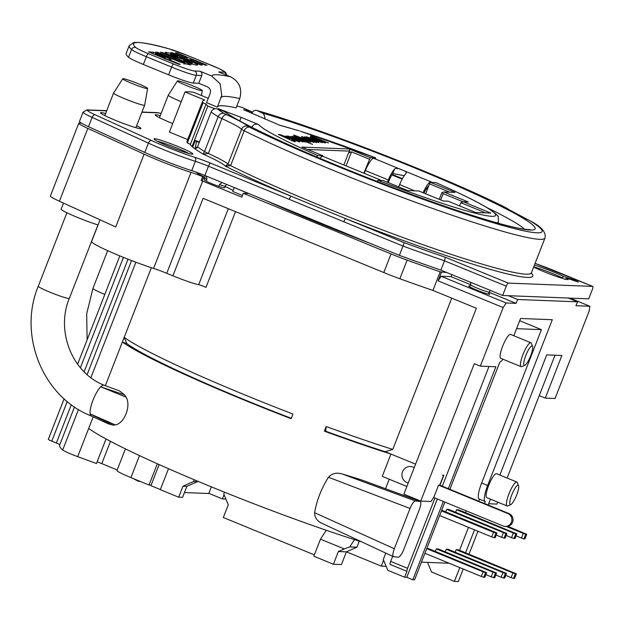 <?xml version="1.0" encoding="UTF-8"?>
<svg xmlns="http://www.w3.org/2000/svg" width="624" height="624" viewBox="0 0 624 624"><rect width="100%" height="100%" fill="white"/><g stroke="black" fill="none" stroke-linecap="round" stroke-linejoin="round"><path stroke-width="0.94" d="M324.379 431.168L325.705 431.223A176.81 13.876 21.3 0 0 385.242 451.714L390.959 454.061A181.818 14.266 -158.7 0 1 324.379 431.168L326.188 426.52L325.705 431.223M151.359 267.696L124.192 337.366A181.818 14.266 -158.7 0 0 292.945 414.04L291.135 418.688A181.818 14.266 -158.7 0 1 122.382 342.014L126.929 343.676A176.81 13.876 21.3 0 0 291.275 418.322M443.602 475.246L439.748 485.168L508.981 513.591L507.803 513.544A6.669 6.49 92.2 0 1 505.128 526.406A6.669 6.49 92.2 0 1 502.975 525.938L433.618 497.461M516.064 535.844L521.453 538.06L523.271 533.411L506.314 526.453A6.669 6.49 -87.8 0 0 508.981 513.591M391.03 454.085A181.818 14.266 -158.7 0 1 390.952 454.061L382.255 476.377L406.871 486.478M390.959 454.061L415.576 464.162L390.952 454.061M443.617 475.254L442.447 475.207L443.828 475.254L439.936 485.238M360.937 479.716L420.085 501.431C421.325 502.039 421.099 504.699 419.406 509.418L403.705 549.697C401.731 554.377 399.945 556.881 398.338 557.209L393.448 556.678L322.577 523.606C317.242 521.274 314.597 517.647 314.621 512.717L394.321 548.746C392.629 553.465 392.402 556.124 393.643 556.733M104.083 385.172A16.676 4.524 112.6 0 0 103.756 385.102A16.676 4.524 112.6 0 0 100.714 386.818L126.087 397.153L124.722 394.93L100.714 386.818A16.676 4.524 112.6 0 0 93.023 400.124A16.676 4.524 112.6 0 0 90.16 413.899L112.944 425.139L115.268 424.882L90.16 413.899A16.676 4.524 112.6 0 0 91.252 415.966A16.676 4.524 112.6 0 0 91.315 415.99A16.676 4.524 112.6 0 0 91.572 416.068M107.851 423.626L112.952 425.139M115.276 424.882C124.082 423.813 131.453 406.091 126.087 397.153M451.745 298.147L392.769 449.413A181.818 14.266 -158.7 0 1 326.188 426.52M126.929 343.676L124.192 337.366L105.355 385.687M93.21 416.832L88.678 428.462A181.818 14.266 21.3 0 0 361.928 541.975M389.22 479.232L385.515 488.732M360.196 479.45L341.96 473.889C336.383 472.36 331.882 473.483 328.45 477.243C321.29 488.701 316.68 500.526 314.621 512.717M124.722 394.93L119.41 390.881L104.068 385.219M74.513 406.926L59.592 445.201A195.156 15.311 21.3 0 0 62.696 449.974A13.346 1.045 21.3 0 0 77.68 456.659L96.455 463.538L106.041 438.953M570.001 298.108L589.844 306.259L589.204 310.947L555.079 398.486L545.259 398.096L561.873 355.493L546.71 354.9L499.863 475.051M490.472 499.145L488.171 505.042M477.953 531.25L469.006 554.19M463.226 569.018L458.336 581.56L454.412 581.404L431.527 572.013L427.526 562.388M140.158 481.385L138.349 481.315L133.185 478.522M138.349 481.315L138.575 480.737M266.276 130.283L263.648 128.864L266.276 130.283A127.6 10.015 -158.7 0 0 317.78 155.563L322.951 155.766L322.865 156.359A14.594 3.221 -67.7 0 0 319.987 158.348M299.255 130.884L297.219 130.182A16.676 1.31 21.3 0 0 296.767 130.135L296.712 130.135A127.6 10.015 -158.7 0 0 280.036 125.369L243.516 109.652A170.555 13.385 -158.7 0 1 251.675 111.782L242.198 107.437A183.479 14.399 21.3 0 0 236.847 106.018M192.059 146.5L207.815 106.088L215.023 108.779M199.415 141.999L195.296 140.462L192.722 147.061M251.168 113.084L251.675 111.782M529.651 229.523C529.893 229.289 530.665 230.443 518.053 228.119C501.93 224.788 477.243 217.417 443.992 205.998C408.642 193.76 372.216 179.923 334.714 164.494C276.65 140.587 235.677 120.198 225.833 112.328A6.669 6.404 126.9 0 0 224.242 111.47L217.448 108.989A5.008 4.805 126.9 0 0 211.115 111.992L197.519 146.851A2.504 2.402 -53.1 0 1 194.353 148.348A184.314 14.461 -158.7 0 1 189.688 143.863L187.356 142.974A186.818 14.656 -158.7 0 1 187.028 141.289L202.667 101.189A186.818 14.656 21.3 0 0 202.995 102.874L206.092 104.06A183.479 14.399 21.3 0 0 207.815 106.088M187.356 142.974L202.995 102.874M187.707 139.565L169.408 132.046L185.039 91.954L204.688 100.019A186.818 14.656 21.3 0 0 202.667 101.189M190.258 144.674L206.092 104.06M208.268 98.296L193.635 92.29A208.502 16.357 21.3 0 0 185.039 91.954M310.791 135.736L328.466 142.99L310.674 136.048M279.848 134.519L299.356 141.843L293.358 139.963L291.33 139.885L295.347 141.687L294.263 141.648L278.366 134.456L279.848 134.519L279.646 135.034M293.834 135.065L313.888 142.42L300.682 137.576L310.541 142.288L293.717 135.377M239.764 120.923L241.145 117.382L258.547 124.527A127.6 10.015 -158.7 0 0 264.007 128.848L263.952 128.848A16.676 1.31 21.3 0 0 263.648 128.864M258.547 124.527C255.606 123.56 253.391 124.449 251.909 127.195L251.87 127.304M218.696 109.442A170.555 13.385 -158.7 0 1 218.127 108.654L241.145 117.382M502.648 295.464L506.275 286.166A3.338 0.733 -67.7 0 1 508.264 283.101L592.738 286.416A3.338 0.733 -67.7 0 1 592.8 286.432A3.338 0.733 -67.7 0 1 592.316 289.552L588.689 298.841L502.648 295.464L440.864 270.098A208.502 16.357 -158.7 0 1 399.399 255.356L204.867 175.492L208.494 166.202L403.018 246.067A208.502 16.357 21.3 0 0 444.491 260.801L445.364 257.283A205.163 16.099 -158.7 0 1 404.274 242.697L399.399 255.356M404.274 242.697L210.483 163.129A20.015 1.568 21.3 0 0 194.696 157.295A3.338 2.059 107.8 0 1 195.335 161.335L191.716 170.633A16.676 1.31 -158.7 0 1 204.867 175.492M191.716 170.633A41.699 3.268 -158.7 0 1 144.776 152.412L88.483 126.68L92.11 117.382L148.403 143.114A41.699 3.268 21.3 0 0 195.335 161.335A16.676 1.31 -158.7 0 1 208.494 166.202A3.338 0.733 112.3 0 1 210.483 163.129M194.696 157.295A38.368 3.011 -158.7 0 1 151.515 140.533L95.222 114.8A21.684 1.7 -158.7 0 1 88.046 110.12A3.338 3.245 -87.8 0 0 86.97 109.886L83.086 112.164L79.466 121.462A25.022 1.966 21.3 0 0 88.483 126.68M266.035 134.269L255.723 129.238M316.423 156.835L317.78 155.563M363.839 173.176L370.297 157.622L349.229 148.972L301.883 147.116L322.951 155.766M370.297 157.622L375.562 157.849L375.804 159.159M217.503 106.79A170.976 13.416 -158.7 0 1 236.129 107.851L239.756 98.553C242.44 88.663 239.304 81.385 230.357 76.721A187.652 14.726 21.3 0 0 211.606 75.988L220.132 83.756L221.746 95.285L217.378 107.117L206.56 102.671L210.187 93.382C210.998 90.41 210.054 88.226 207.379 86.83L198.736 83.288L201.755 75.535A3.338 3.245 92.2 0 0 199.953 71.206L194.485 70.988A18.346 1.443 -158.7 0 1 173.636 64.022L148.372 53.656A18.346 1.443 -158.7 0 1 135.821 47.564A171.803 13.478 -158.7 0 1 169.057 48.867A3.338 2.652 -74.6 0 0 168.737 48.75C152.942 44.179 141.352 42.081 133.965 42.44L129.223 45.653A175.141 13.744 21.3 0 0 131.547 49.522A3.338 3.26 -47.8 0 1 135.821 47.564M300.682 137.576L300.37 138.115M315.635 139.776C311.29 137.966 309.527 137.007 310.331 136.898L319.605 139.994C324.129 141.89 325.978 142.88 325.143 142.974L315.635 139.776M308.958 137.904L318.809 142.607L304.629 136.789L307.624 137.678L306.431 136.742L322.163 142.74L308.958 137.904L308.654 138.442M291.993 136.289L294.996 137.186L293.74 136.243L302.593 139.308L308.537 142.327L305.393 141.43L312.546 144.37L291.993 136.289M313.739 141.898L313.895 141.492L312.491 140.681L314.083 140.977L316.688 142.646L307.616 139.581C302.827 137.584 300.885 136.578 301.782 136.562L312.016 140.111L309.582 140.018L313.989 141.476L313.817 141.921M292.118 137.241L303.022 141.991L289.91 137.155L299.824 141.866L285.644 136.04L288.483 136.874L287.375 135.993L293.132 137.147L305.237 142.077L293.335 137.592L292.118 137.241L291.837 137.771M289.91 137.155L289.614 137.678M199.228 142.483L196.381 141.437A182.645 14.329 -158.7 0 1 195.296 140.462M81.346 123.084L79.529 123.014A25.022 1.966 21.3 0 0 78.788 123.193A25.022 1.966 21.3 0 0 87.812 128.411L144.097 154.144A41.699 3.268 21.3 0 0 191.038 172.364A16.676 1.31 -158.7 0 1 202.667 176.608L203.869 176.654A20.725 1.622 -158.7 0 1 196.654 172.45A20.725 1.622 -158.7 0 1 196.755 172.357M234.452 187.637A20.725 1.622 -158.7 0 1 234.289 187.621L248.594 193.502L243.321 193.292L391.053 253.945L383.799 272.532A33.361 2.621 21.3 0 0 399.859 278.741A208.502 16.357 21.3 0 0 432.939 290.425L440.193 271.83L446.831 272.548M399.859 278.741L407.105 260.146A33.361 2.621 -158.7 0 1 391.053 253.945M407.105 260.146A208.502 16.357 21.3 0 0 440.193 271.83M508.365 295.69L517.624 299.489L577.489 301.837L568.238 298.038M266.113 200.639A171.803 13.478 21.3 0 0 369.151 242.939M194.906 148.473L195.53 146.866L197.176 147.475M196.381 141.437L195.53 146.866M211.606 75.988L199.953 71.206M519.691 320.72L541.437 329.651L516.594 328.676M449.14 563.238L421.457 562.146M443.352 501.454L412.815 579.774L406.793 577.301L437.33 498.982M442.307 486.213L488.99 366.475M432.939 290.425L476.362 308.248L403.876 494.169L420.732 501.088L474.31 363.667L480.332 366.14L495.869 366.748L448.328 488.686M420.732 501.088L431.005 501.493L433.992 496.891L438.578 485.121L439.748 485.168M434.959 498.014L407.542 568.324L390.679 561.405A3.338 0.733 112.3 0 0 390.094 564.408L406.949 571.334A3.338 0.733 -67.7 0 1 407.542 568.324M406.793 577.301L404.656 577.216L406.949 571.334M346.39 551.85L341.437 564.556L333.411 564.244L338.364 551.538L346.39 551.85L356.936 547.193L349.768 546.913L354.487 539.627M356.936 547.193L359.291 541.148M168.503 468.71L160.329 489.668L178.69 497.203L182.575 497.359L186.865 486.361L197.41 481.705L193.526 481.549L194.228 479.747M197.41 481.705L197.621 481.166M193.526 481.549L182.98 486.205L178.69 497.203M159.143 464.568L150.922 485.667L160.376 489.551M346.078 165.89L351.546 151.866L369.307 159.159M224.071 494.699L222.425 498.927L208.822 493.334M383.596 560.188L381.28 566.124L346.453 551.827M412.815 579.774L414.562 579.844L444.881 502.086M449.857 489.317L499.871 362.053A16.934 3.736 -67.7 0 0 502.991 359.245M184.447 492.57L208.744 493.522L211.349 486.853M169.057 48.867A18.346 1.443 -158.7 0 1 186.662 55.154L211.918 65.528A18.346 1.443 -158.7 0 1 224.172 72.158L218.704 71.939L230.357 76.721M198.736 83.288L193.268 83.07L196.287 75.325A3.338 3.245 -87.8 0 0 194.485 70.988M168.628 74.841L143.364 64.467A21.684 1.7 21.3 0 1 128.528 57.268L131.547 49.522A21.684 1.7 21.3 0 0 146.383 56.722L171.647 67.096L168.628 74.841A21.684 1.7 21.3 0 0 193.268 83.07M128.528 57.268A175.141 13.744 -158.7 0 1 126.196 53.399L129.223 45.653M186.724 58.718L189.158 59.717M189.181 59.662L202.363 65.068L200.803 65.013L170.68 52.658L172.232 52.705L184.08 57.572L187.13 57.673L175.282 52.814L176.834 52.861L206.965 65.224L205.405 65.169L192.223 59.764L189.181 59.662L188.986 60.161M176.834 52.861L176.639 53.368M187.13 57.673L186.545 59.163M184.08 57.572L183.885 58.071M172.232 52.705L172.037 53.212M165.103 58.289L168.753 59.959M153.832 54.077L155.056 54.452M155.212 54.054L164.627 57.595C166.015 57.634 165.22 57.065 162.224 55.895L157.279 54.202L155.212 54.054L155.009 54.561M163.777 57.564L163.574 58.071M168.87 59.654L180.242 64.319L178.682 64.264L148.559 51.909L153.356 52.244L163.73 55.91L171.062 59.569L168.87 59.654L168.675 60.161M164.323 58.375L164.627 57.595L165.407 57.509L164.798 59.054M153.356 52.244L152.81 53.656M184.291 63.398L185.788 64.054M161.858 52.361L177.684 58.851C188.534 63.219 192.481 65.216 189.517 64.826L179.572 61.877L171.795 58.742L155.719 52.151L157.279 52.205L178.69 60.965L184.283 62.696C185.593 62.79 183.16 61.604 176.974 59.147L160.306 52.307L161.858 52.361L161.663 52.861M190.172 64.701L189.517 64.826M183.979 63.476L184.595 62.626L183.986 64.178M178.69 60.965L178.503 61.456M157.279 52.205L157.076 52.705M191.864 63.656L193.432 64.35M169.166 54.756L170.118 55.06M174.416 56.293C178.511 57.01 183.947 58.703 190.718 61.37C196.568 63.788 198.643 65.029 196.942 65.083C194.938 64.99 190.429 63.539 183.401 60.731L184.345 60.544L191.81 62.969L189.166 61.316L171.28 55.653C166.078 53.492 164.213 52.377 165.688 52.299C167.879 52.471 171.904 53.75 177.754 56.137L170.695 54.358L174.416 56.293L174.213 56.807M170.695 54.358L170.492 55.325M197.636 64.943L196.942 65.083M165.087 52.424L165.688 52.299L165.461 52.876M191.506 63.742L192.153 62.899L191.552 64.451M184.345 60.544L184.158 61.027M438.578 485.121L507.803 513.544M408.236 482.976A8.338 8.104 92.2 0 1 402.535 471.76A8.338 8.104 92.2 0 1 414.203 467.672M328.45 477.243L410.03 508.466C411.996 503.779 413.79 501.275 415.389 500.955L420.233 501.462L360.563 479.575M415.389 500.955L341.96 473.889M138.91 84.006A13.346 1.045 -158.7 0 1 147.599 88.46A13.346 1.045 -158.7 0 1 134.776 84.599A13.346 1.045 -158.7 0 1 122.733 78.764A13.346 1.045 -158.7 0 1 138.91 84.006M122.733 78.764L113.591 93.038A16.676 1.31 21.3 0 0 113.576 93.062A16.676 1.31 21.3 0 0 124.433 98.639A16.676 1.31 21.3 0 0 144.659 105.175A16.676 1.31 21.3 0 0 144.667 105.16L147.599 88.46M410.03 508.466L394.321 548.746M98.077 224.921A23.353 1.833 -158.7 0 1 74.131 216.037A23.353 1.833 -158.7 0 1 61.152 209.157L63.515 203.104M104.356 385.32A16.676 4.524 112.6 0 0 104.114 385.187C72.634 373.222 55.458 331.484 69.334 298.373A16.676 1.31 -158.7 0 1 68.617 298.475A16.676 1.31 -158.7 0 1 49.109 291.837A16.676 1.31 -158.7 0 1 38.251 286.26L66.901 212.776M192.34 85.636A13.346 1.045 -158.7 0 1 202.293 90.605A13.346 1.045 -158.7 0 1 189.47 86.752A13.346 1.045 -158.7 0 1 177.427 80.909A13.346 1.045 -158.7 0 1 192.34 85.636M177.427 80.909L168.277 95.191A16.676 1.31 21.3 0 0 168.269 95.207A16.676 1.31 21.3 0 0 180.695 101.439A16.676 1.31 21.3 0 0 181.256 101.657M392.769 449.413L385.242 451.714M488.67 503.755L496.954 504.083L497.718 502.117M545.259 398.096L539.237 395.632L507.117 478.031M539.237 395.632L554.993 355.228M78.788 123.193L50.396 196.006A25.022 1.966 21.3 0 0 59.42 201.232L115.713 226.964L144.097 154.144M385.772 553.098L383.292 559.463L387.793 570.297L404.656 577.216M415.1 498.771L414.827 499.481M392.668 556.312L390.679 561.405M541.437 329.651L481.634 483.031A17.098 3.775 112.3 0 0 479.146 499.005L485.16 501.47A17.098 3.775 -67.7 0 1 485.168 501.47L484.731 503.63M474.513 529.838L465.574 552.778M459.787 567.606L454.412 581.404M479.497 499.145L478.709 501.158M468.491 527.374L459.553 550.306M151.133 485.113L149.042 485.035L157.334 463.765M125.416 448.867L116.977 470.512A20.015 1.568 21.3 0 0 130.939 477.602L149.042 485.035M351.546 151.866L348.543 152.966L349.736 151.125L307.624 149.471M203.869 176.654L202.355 180.531L201.162 180.484L202.667 176.608M234.289 187.621L232.775 191.498L242.471 195.476M203.299 178.113A20.725 1.622 -158.7 0 1 204.851 178.62M225.053 186.498A20.725 1.622 -158.7 0 1 233.119 190.624M228.298 208.689L198.666 284.7A23.923 1.88 -158.7 0 1 172.91 275.816L203.112 198.346L383.799 272.532M224.468 492.172L223.766 493.966L228.275 504.8L223.322 517.507L314.363 554.884M326.258 530.26L320.486 539.167L344.269 548.933L349.768 546.913M338.364 551.538L344.269 548.933M516.68 495.019A10.429 2.301 -67.7 0 1 510.861 504.52A10.429 2.301 -67.7 0 1 512.101 494.052A10.429 2.301 -67.7 0 1 518.575 485.729A10.429 2.301 -67.7 0 1 516.68 495.019M518.575 485.729L517.358 482.594A12.925 2.855 112.3 0 0 516.89 482.04A12.925 2.855 112.3 0 0 509.34 492.913A12.925 2.855 112.3 0 0 507.07 505.955A12.925 2.855 112.3 0 0 507.796 505.892L510.861 504.52M507.07 505.955L486.751 497.617A12.925 2.855 -67.7 0 1 489.021 484.575A12.925 2.855 -67.7 0 1 496.571 473.702L516.89 482.04M513.833 335.743L520.564 318.482L552.287 319.73L487.656 485.503L481.634 483.031M479.146 499.005A17.098 3.775 112.3 0 0 479.154 499.005L485.168 501.47A17.098 3.775 -67.7 0 1 487.656 485.503M589.844 306.259L575.975 305.713L577.489 301.837M517.624 299.489L516.11 303.365L506.15 302.968L441.082 276.26L451.043 276.65L470.621 284.684M441.418 272.337L438.095 280.862L503.162 307.57L506.15 302.968M503.162 307.57L480.332 366.14M521.079 366.67L500.76 358.324A12.925 2.855 -67.7 0 1 503.03 345.283A12.925 2.855 -67.7 0 1 510.58 334.409L530.899 342.748A12.925 2.855 112.3 0 0 523.341 353.621A12.925 2.855 112.3 0 0 521.079 366.67A12.925 2.855 112.3 0 0 521.804 366.6L524.87 365.227A10.429 2.301 -67.7 0 1 526.11 354.76A10.429 2.301 -67.7 0 1 532.584 346.437A10.429 2.301 -67.7 0 1 530.689 355.735A10.429 2.301 -67.7 0 1 524.87 365.227M48.329 439.351A5.008 0.39 21.3 0 0 48.305 439.374A5.008 0.39 21.3 0 0 51.792 441.145L56.363 443.017A5.008 0.39 -158.7 0 1 59.787 444.686M243.321 193.292L241.816 197.168L202.683 181.1A16.676 1.31 21.3 0 0 201.162 180.484M172.91 275.816L166.741 273.281A16.676 1.31 21.3 0 0 153.59 268.421A41.699 3.268 21.3 0 1 112.445 252.782A41.699 3.268 21.3 0 1 91.611 241.504L100.066 219.812M320.486 539.167L313.841 556.21L333.411 564.244M386.139 566.311L381.28 566.124M97.102 461.869A6.669 0.523 -158.7 0 1 101.79 463.632L117.195 469.95M308.755 139.129L304.707 137.74L307.297 139.074L308.755 139.129L308.451 139.916M304.707 137.74L304.933 138.45M313.927 141.391L314.083 140.977M281.635 135.938L289.715 138.59L281.767 135.587M289.388 139.441L289.715 138.59M305.089 141.671L305.315 141.086L301.634 139.285L296.439 137.452L305.417 141.071L305.167 141.703M296.439 137.452L296.135 137.99M322.085 141.718L313.396 138.154L322.202 141.695L322.015 142.178M313.396 138.154L313.076 138.676M438.095 280.862L441.082 276.26M489.146 292.289L516.11 303.365M488.725 293.374A11.255 0.881 -158.7 0 1 489.739 294.208A11.255 0.881 -158.7 0 1 478.928 290.94A11.255 0.881 -158.7 0 1 468.757 286.026A11.255 0.881 -158.7 0 1 470.075 286.104M463.18 201.848L443.157 193.627L442.229 192.566L443.851 191.974L455.029 192.41L430.498 182.341L429.499 183.877L449.795 192.208M429.499 183.877L425.638 193.775M349.229 148.972L349.736 151.125M451.838 274.607L451.043 276.65M222.05 182.551L219.422 184.61L218.751 186.342A10.842 0.85 -158.7 0 1 211.91 183.752A10.842 0.85 -158.7 0 1 206.248 181.21L206.926 179.478L206.411 176.124M442.229 192.566L441.776 192.878M485.597 212.87L460.847 202.706L459.599 205.912M435.841 182.621L435.669 182.543A127.6 10.015 -158.7 0 1 491.852 216.317A127.6 10.015 -158.7 0 1 377.972 180.281L383.144 180.484L407.675 190.554L418.852 190.991L443.227 200.998L448.11 201.193L475.589 212.472L490.823 213.073L463.351 201.794L468.234 201.981L443.851 191.974M222.425 498.927L225.888 499.06M532.584 346.437L531.367 343.309A12.925 2.855 112.3 0 0 530.899 342.748M182.98 486.205L186.865 486.361M198.666 284.7A5.008 0.39 -158.7 0 1 205.975 287.391L235.505 211.645M460.847 202.706L463.351 201.794M435.669 182.543L430.498 182.341M377.972 180.281L376.787 181.311M218.751 186.342A10.842 0.85 21.3 0 0 224.554 187.793L226.473 184.361M205.156 175.609L204.352 179.915A10.842 0.85 21.3 0 0 206.248 181.21M427.323 189.462L426.13 188.971M402.191 179.143L391.888 174.915M446.23 549.276L448.258 549.354L506.446 573.433L505.432 573.394L503.615 578.042L501.15 577.216L502.967 572.575L446.23 549.276L445.247 551.803M466.245 510.853L465.551 512.647M436.309 548.886L438.337 548.972L496.525 573.043L495.503 573.004L493.693 577.652L491.228 576.833L493.038 572.185L436.309 548.886L435.318 551.413M456.612 509.73L458.64 509.808L516.828 533.887L515.806 533.848L513.997 538.496L511.532 537.67L513.349 533.021L456.612 509.73L455.621 512.257M426.777 548.512L428.415 548.582L486.595 572.653L485.581 572.614L483.772 577.262L481.307 576.443L483.116 571.795L426.73 548.636M456.152 549.666L458.18 549.744L516.368 573.823L515.354 573.784L513.536 578.432L511.072 577.606L512.889 572.965L456.152 549.666L455.169 552.193M446.69 509.34L448.718 509.418L506.906 533.497L505.885 533.458L504.075 538.106L501.61 537.28L503.42 532.639L446.69 509.34L445.7 511.867M506.142 535.454L511.532 537.67M495.76 575.008L501.15 577.216M485.839 574.618L491.228 576.833M424.913 553.285L481.307 576.443M505.682 575.39L511.072 577.606M496.213 535.064L501.61 537.28M439.639 515.525L491.689 536.89L493.498 532.249L441.449 510.877M513.349 533.021L515.806 533.848M516.828 533.887L515.011 538.535L513.997 538.496M502.967 572.575L505.432 573.394M506.446 573.433L504.629 578.081L503.615 578.042M523.271 533.411L525.736 534.238L523.918 538.886L521.453 538.06M507.835 526.321L526.75 534.277L524.94 538.925L523.918 538.886M526.75 534.277L525.736 534.238M493.038 572.185L495.503 573.004M496.525 573.043L494.707 577.691L493.693 577.652M483.116 571.795L485.581 572.614M486.595 572.653L484.786 577.301L483.772 577.262M512.889 572.965L515.354 573.784M516.368 573.823L514.558 578.471L513.536 578.432M503.42 532.639L505.885 533.458M506.906 533.497L505.089 538.145L504.075 538.106M493.498 532.249L495.963 533.068L494.153 537.716L491.689 536.89M441.706 510.229L495.534 532.327L496.977 533.107L495.167 537.755L494.153 537.716M496.977 533.107L495.963 533.068M380.086 179.845L322.897 156.367M561.553 278.117L563.714 276.51L575.32 280.387L578.479 282.095L566.865 278.218L564.899 279.31M575.32 280.387L575.102 280.964M566.865 278.218A20.849 1.638 -158.7 0 1 568.074 279.513A20.849 1.638 -158.7 0 1 554.338 275.683A20.849 1.638 -158.7 0 1 533.785 267.166L533.637 267.119M561.748 277.61A19.18 1.505 21.3 0 0 533.738 266.854M534.417 265.106A20.849 1.638 -158.7 0 1 563.714 276.51M251.839 113.381A5.008 3.744 106.2 0 1 256.565 110.386A5.008 3.744 106.2 0 1 256.979 110.542L262.096 112.952A6.669 5 106.2 0 1 264.763 119.098M531.352 272.992A184.314 14.461 21.3 0 1 345.813 218.689A3.338 0.733 112.3 0 0 343.824 221.762M194.353 148.348A184.314 14.461 21.3 0 0 203.096 154.089L208.338 153.465A13.346 1.045 -158.7 0 1 204.555 151.546L203.096 154.089A55.879 4.384 -158.7 0 1 225.256 166.07L230.615 165.633A13.346 1.045 -158.7 0 1 227.994 164.096L225.256 166.07A184.314 14.461 21.3 0 0 291.197 196.271A3.338 0.733 112.3 0 0 289.208 199.337M168.542 146.273A20.849 1.638 -158.7 0 1 154.011 139.035A20.849 1.638 -158.7 0 1 174.018 144.94A20.849 1.638 -158.7 0 1 192.746 154.136A20.849 1.638 -158.7 0 1 168.542 146.273M172.723 123.536A21.684 1.7 -158.7 0 1 155.22 114.894A21.684 1.7 -158.7 0 1 160.282 115.697M136.672 125.674A21.684 1.7 -158.7 0 1 140.938 128.505A21.684 1.7 -158.7 0 1 120.112 122.21A21.684 1.7 -158.7 0 1 100.534 112.749A21.684 1.7 -158.7 0 1 105.589 113.552M440.864 270.098L444.491 260.801L506.275 286.166M188.846 153.504A19.18 1.505 21.3 0 0 173.371 146.609A19.18 1.505 21.3 0 0 157.303 141.203M431.558 182.38A14.594 3.221 112.3 0 0 431.067 181.849A14.594 3.221 112.3 0 0 423.127 192.746M428.735 185.843A10.429 2.301 112.3 0 0 423.985 193.097M398.697 186.865L399.625 184.61A14.594 3.221 -67.7 0 1 405.881 173.62C406.934 172.403 405.709 171.218 402.215 170.056C398.705 168.34 396.162 167.981 394.594 168.987A14.594 3.221 112.3 0 0 388.339 179.977L387.41 182.231M388.261 182.582L389.181 180.352A10.429 2.301 -67.7 0 1 392.839 173.488L404.235 175.726M405.881 173.62L406.271 173.043M431.067 181.849L373.877 158.371A14.594 3.221 112.3 0 0 365.391 170.555L364.237 173.339M88.678 428.462L77.68 456.659M301.688 131.672A127.6 10.015 -158.7 0 1 375.469 157.825M221.114 97.516A170.976 13.416 -158.7 0 1 239.756 98.553M496.642 222.76A132.608 10.405 21.3 0 0 498.459 221.871L497.968 223.135M143.364 64.467L146.383 56.722A3.338 0.733 -67.7 0 1 148.372 53.656M201.755 75.535L196.287 75.325A21.684 1.7 21.3 0 1 171.647 67.096A3.338 0.733 -67.7 0 1 173.636 64.022M224.172 72.158A3.338 3.245 92.2 0 1 226.2 75.02M163.73 55.91L163.519 56.449M151.047 51.995L150.735 52.806M177.684 58.851L177.481 59.35M173.605 58.898L173.41 59.405M172.349 55.528L172.162 56.012M190.718 61.37L190.515 61.901M104.824 294.411A16.676 1.31 -158.7 0 1 92.945 288.405L107.663 250.661M392.184 174.447L402.449 178.667L392.192 174.439M426.418 188.51L427.518 188.963L426.426 188.495M348.543 152.966L343.863 164.978M87.812 128.411L59.42 201.232M135.892 262.228L90.893 377.645M78.484 409.477L62.696 449.974M128.021 259.21L84.131 371.803M71.315 404.664L56.363 443.017M51.792 441.145L67.252 401.489M80.402 367.762L123.443 257.377M202.683 181.1L166.741 273.281M191.038 172.364L153.59 268.421M101.79 463.632L110.487 441.324M443.157 193.627L440.692 199.961M130.939 477.602L139.511 455.606M219.422 184.61A10.842 0.85 21.3 0 0 225.233 186.053M470.785 282.383L470.597 284.747A10.007 0.788 21.3 0 0 477.578 288.288A10.007 0.788 21.3 0 0 489.247 292.016L488.428 294.13M205.023 178.183A10.842 0.85 21.3 0 0 206.926 179.478M151.515 140.533A3.338 1.958 114.6 0 0 148.403 143.114L144.776 152.412M95.222 114.8A3.338 1.958 114.6 0 0 92.11 117.382A25.022 1.966 21.3 0 1 83.086 112.164M141.905 112.234L158.41 112.882A3.338 3.245 -87.8 0 0 157.334 112.648L141.983 112.047M88.046 110.12L106.642 110.854M158.41 112.882A13.346 1.045 -158.7 0 1 161.148 113.482M592.8 286.432L535.08 263.398A40.03 3.143 -158.7 0 1 558.129 272.204A3.338 0.733 -67.7 0 1 558.184 272.22A3.338 0.733 -67.7 0 1 558.238 272.251M558.129 272.204L592.738 286.416M508.264 283.101L445.364 257.283M531.328 273.554L531.391 272.875A181.818 14.266 -158.7 0 1 416.364 242.369A181.818 14.266 -158.7 0 1 230.615 165.633L244.202 130.775A181.818 14.266 21.3 0 0 429.952 207.511A181.818 14.266 21.3 0 0 544.978 238.017C546.304 232.534 541.749 227.019 531.313 221.465L528.419 219.983A5.008 2.995 -65.3 0 1 528.692 220.139M256.979 110.542A176.81 13.876 -158.7 0 1 505.159 207.379A5.008 3.767 -63.5 0 1 505.58 207.55C446.667 177.793 320.549 128.583 256.565 110.386M505.159 207.379A8.338 0.655 -158.7 0 1 506.797 208.338A5.008 4.891 -47.3 0 1 508.381 209.313L505.58 207.55M506.797 208.338A63.383 4.976 21.3 0 0 528.138 219.882A5.008 2.995 -65.3 0 1 528.419 219.983L508.381 209.313M528.138 219.882A8.338 0.655 -158.7 0 1 530.509 221.083A5.008 4.579 -58.5 0 1 531.313 221.465M530.509 221.083A176.81 13.876 -158.7 0 1 460.918 212.48A176.81 13.876 -158.7 0 1 249.631 127.265A5.008 3.767 116.5 0 0 244.202 130.775A13.346 1.045 21.3 0 1 241.582 129.238L227.994 164.096A58.383 4.579 21.3 0 0 208.338 153.465L221.926 118.607A58.383 4.579 -158.7 0 1 241.582 129.238A5.008 4.891 132.7 0 1 247.993 126.298A63.383 4.976 21.3 0 0 226.652 114.761A5.008 2.995 114.7 0 0 221.926 118.607A13.346 1.045 21.3 0 1 218.143 116.68L204.555 151.546A181.818 14.266 -158.7 0 1 197.519 146.851M249.631 127.265A8.338 0.655 -158.7 0 1 247.993 126.298M226.652 114.761A8.338 0.655 -158.7 0 1 224.289 113.56A5.008 4.579 121.5 0 0 218.143 116.68A181.818 14.266 21.3 0 1 211.115 111.992M224.289 113.56A176.81 13.876 -158.7 0 1 217.448 108.989M224.242 111.47A169.307 13.283 21.3 0 0 443.968 206.014A169.307 13.283 21.3 0 0 505.159 208.416A169.307 13.283 21.3 0 0 262.096 112.952M487.383 207.847A162.63 12.761 -158.7 0 1 524.612 229.25M394.594 168.987L392.839 173.488M399.625 184.61L414.773 190.835M365.391 170.555L388.339 179.977M91.268 415.927L108.716 424.024M226.847 75.286L225.56 72.29L219.235 68.702L186.716 55.169L168.737 48.75M170.079 55.146L170.36 54.428M221.762 95.285L221.341 96.837M506.298 526.453L505.128 526.406M113.576 93.062L104.801 115.58M144.659 105.175L135.884 127.694M97.984 224.89L69.334 298.373M91.315 415.99C42.931 397.309 17.753 335.213 38.251 286.26M202.293 90.605L201.435 95.488M168.269 95.207L159.494 117.725M87.103 339.854L86.689 313.739L92.945 288.405M131.57 260.582L87.118 374.595M304.426 138.224L304.606 137.764M48.305 439.374L64.124 398.791M77.61 364.213L119.831 255.91M441.823 192.769L439.249 199.368M300.347 131.227L375.562 157.849M279.341 125.135L296.977 130.182M498.459 221.871L498.17 216.887C499.091 216.77 496.493 214.383 490.386 209.734C480.051 203.081 461.846 194.025 435.77 182.567M490.37 290.425L489.247 292.016M470.597 284.747L469.778 286.853M106.712 110.666L86.97 109.886M161.156 113.459L157.334 112.648M531.391 272.875L544.978 238.017"/></g></svg>
